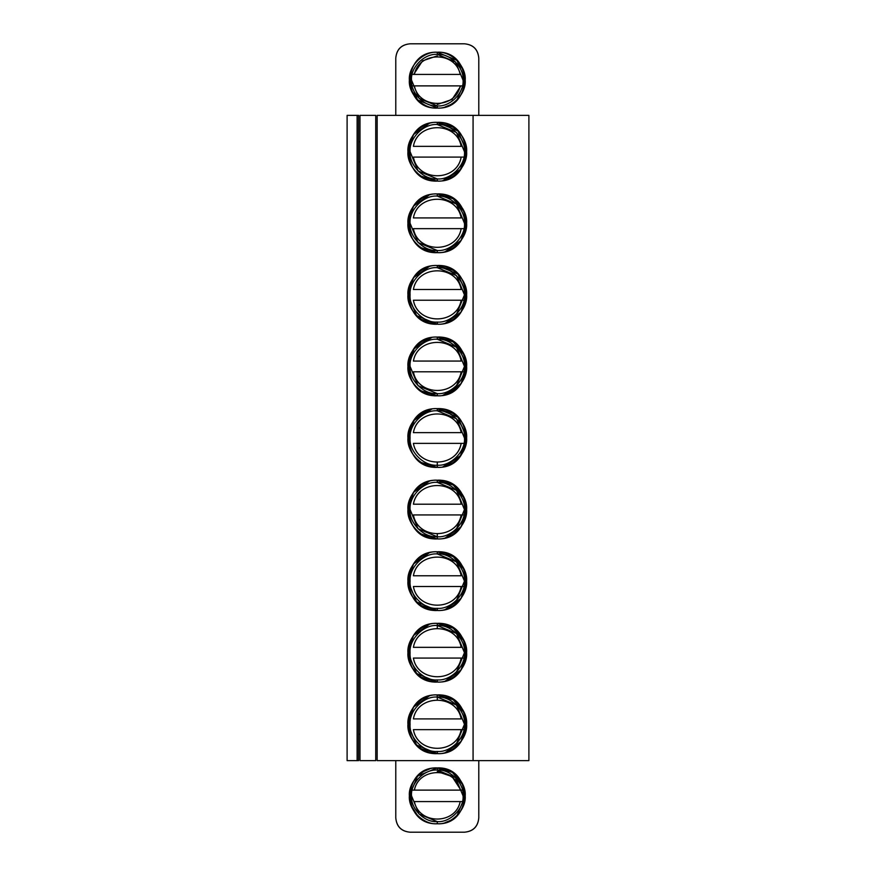 <?xml version="1.0" encoding="UTF-8"?>
<svg xmlns="http://www.w3.org/2000/svg" width="876" height="876" viewBox="0 0 876 876"><rect width="100%" height="100%" fill="white"/><g stroke="black" fill="none" stroke-linecap="round" stroke-linejoin="round"><path stroke-width="1.31" d="M347.104 115.369L358.558 115.369L347.104 115.369L347.104 760.631L347.104 115.369M347.104 760.631L357.123 760.631L357.123 115.369L357.123 760.631L358.558 760.631L358.558 115.369L358.558 760.631L347.104 760.631M437.288 699.793L437.288 696.935M461.17 729.642C456.922 754.532 417.644 754.532 413.406 729.642L464.094 729.642L413.406 729.642C417.502 754.532 457.075 754.532 461.17 729.642M461.17 718.911L413.406 718.911C417.644 694.011 456.922 694.011 461.17 718.911C457.075 694.022 417.502 694.022 413.406 718.911L461.17 718.911M461.17 586.504C456.922 611.404 417.644 611.404 413.406 586.504L464.094 586.504L413.406 586.504C417.502 611.393 457.075 611.393 461.17 586.504M461.17 575.773L413.406 575.773C417.644 550.873 456.922 550.873 461.17 575.773C457.075 550.884 417.502 550.884 413.406 575.773L461.17 575.773M437.288 462.473L437.288 465.342M461.17 443.365C456.922 468.266 417.644 468.266 413.406 443.365L464.094 443.365L413.406 443.365C417.502 468.255 457.075 468.255 461.17 443.365M461.17 432.635L413.406 432.635C417.644 407.734 456.922 407.734 461.17 432.635C457.075 407.745 417.502 407.745 413.406 432.635L461.17 432.635M461.17 228.658C456.922 253.558 417.644 253.558 413.406 228.658L464.094 228.658L413.406 228.658C417.502 253.547 457.075 253.547 461.17 228.658M461.17 217.927L413.406 217.927C417.644 193.027 456.922 193.027 461.17 217.927C457.075 193.038 417.502 193.038 413.406 217.927L461.17 217.927M461.17 371.796C456.922 396.697 417.644 396.697 413.406 371.796L464.094 371.796L413.406 371.796C417.502 396.686 457.075 396.686 461.17 371.796M461.17 361.065L413.406 361.065C417.644 336.165 456.922 336.165 461.17 361.065C457.075 336.176 417.502 336.176 413.406 361.065L461.17 361.065M461.17 300.227C456.922 325.127 417.644 325.127 413.406 300.227L464.094 300.227L413.406 300.227C417.502 325.116 457.075 325.116 461.17 300.227M461.17 289.496L413.406 289.496C417.644 264.596 456.922 264.596 461.17 289.496C457.075 264.607 417.502 264.607 413.406 289.496L461.17 289.496M461.17 157.089C456.922 181.989 417.644 181.989 413.406 157.089L464.094 157.089L413.406 157.089C417.502 181.978 457.075 181.978 461.17 157.089M461.17 146.358L413.406 146.358C417.644 121.468 456.922 121.468 461.17 146.358C457.075 121.468 417.502 121.468 413.406 146.358L461.17 146.358M437.288 534.042L437.288 536.911M461.17 514.935C456.922 539.835 417.644 539.835 413.406 514.935L464.094 514.935L413.406 514.935C417.502 539.824 457.075 539.824 461.17 514.935M461.17 504.204L413.406 504.204C417.644 479.303 456.922 479.303 461.17 504.204C457.075 479.314 417.502 479.314 413.406 504.204L461.17 504.204M437.288 628.234L437.288 625.365M461.17 658.073C456.922 682.973 417.644 682.973 413.406 658.073L464.094 658.073L413.406 658.073C417.502 682.962 457.075 682.962 461.17 658.073M461.17 647.342L413.406 647.342C417.644 622.442 456.922 622.442 461.17 647.342C457.075 622.453 417.502 622.453 413.406 647.342L461.17 647.342M359.992 233.312L358.558 233.312L359.992 233.312M359.992 213.273L358.558 213.273L359.992 213.273M359.992 115.369L375.738 115.369L359.992 115.369L359.992 760.631L359.992 115.369M377.162 115.369L528.896 115.369L377.162 115.369L377.162 760.631L377.162 115.369M395.777 115.369L395.777 58.112L395.777 115.369M478.789 58.112L478.789 115.369L478.789 58.112C477.946 49.417 473.171 44.643 464.477 43.8L410.088 43.8C401.394 44.643 396.62 49.417 395.777 58.112C396.565 49.363 401.339 44.588 410.088 43.8L464.477 43.8C473.237 44.588 478 49.363 478.789 58.112M359.992 141.704L358.558 141.704L359.992 141.704M358.558 161.742L359.992 161.742L358.558 161.742M409.377 80.132L417.545 99.897L437.288 108.066C401.274 109.796 401.274 50.512 437.288 52.242C473.292 50.512 473.292 109.796 437.288 108.066C451.096 109.314 466.448 93.962 465.2 80.154C466.448 66.346 451.096 50.994 437.288 52.242C423.469 50.994 408.128 66.346 409.377 80.154C408.128 93.962 423.469 109.314 437.288 108.066L437.288 105.919C424.531 107.08 410.351 92.889 411.523 80.132C410.384 67.397 424.542 53.239 437.288 54.389L437.288 52.242L437.288 54.389C450.034 53.239 464.214 67.419 463.054 80.176C464.192 92.922 450.023 107.069 437.288 105.919L437.288 108.066L438.285 108.055M437.288 122.454L437.288 122.377C422.769 121.074 406.628 137.203 407.942 151.723C406.628 166.243 422.769 182.383 437.288 181.069C451.797 182.383 467.937 166.243 466.623 151.723C467.937 137.203 451.797 121.074 437.288 122.377L437.288 124.534C450.746 123.308 465.714 138.288 464.477 151.745C465.682 165.192 450.735 180.138 437.288 178.923C423.82 180.138 408.862 165.17 410.088 151.701C408.884 138.255 423.831 123.319 437.288 124.534C423.831 123.319 408.873 138.266 410.088 151.723C408.873 165.181 423.831 180.138 437.288 178.923L437.288 181.069L437.288 178.923L418.049 170.951L410.088 151.701M466.623 151.603L460.207 170.043L443.015 180.5M437.409 181.069L438.329 181.047M417.294 244.765L416.538 244.043M407.942 223.479L412.881 206.999M437.091 193.946L437.288 193.946C422.769 192.643 406.628 208.773 407.942 223.292C406.628 237.812 422.769 253.952 437.288 252.638C451.797 253.952 467.937 237.812 466.623 223.292C467.937 208.773 451.797 192.643 437.288 193.946L437.288 196.093C450.746 194.877 465.714 209.857 464.477 223.314C465.682 236.761 450.735 251.708 437.288 250.492C423.82 251.708 408.862 236.739 410.088 223.27C408.884 209.824 423.831 194.888 437.288 196.093C423.831 194.877 408.873 209.835 410.088 223.292C408.873 236.75 423.831 251.708 437.288 250.492L437.288 252.638L437.288 250.492L418.049 242.521L410.088 223.27M437.409 252.638L438.329 252.616M409.388 81.15L409.727 75.752M456.308 59.732L457.294 60.707M460.864 65.218L463.295 70.036M465.2 80.034L457.009 60.411L437.288 52.242M429.021 123.571L413.527 134.51L407.942 151.701L408.512 157.461M420.995 176.131L436.96 181.069M445.555 179.876L461.039 168.948L466.623 151.756L466.065 145.985M453.571 127.316L437.398 122.377M429.021 195.14L413.527 206.079L407.942 223.27L408.512 229.03M420.995 247.7L436.96 252.638M445.555 251.445L461.039 240.517L466.623 223.325L466.065 217.555M453.571 198.885L437.398 193.946M445.15 106.938L450.79 104.583M457.009 99.897L465.2 80.187L464.652 74.701M464.477 151.723L456.516 132.495L437.31 124.534C423.82 123.308 408.862 138.288 410.088 151.745C408.884 165.192 423.831 180.138 437.288 178.923C450.746 180.138 465.693 165.181 464.477 151.723C465.693 138.266 450.735 123.319 437.288 124.534L456.516 132.495L464.477 151.745M464.477 223.281L456.516 204.064L437.31 196.093C423.82 194.877 408.862 209.857 410.088 223.314C408.884 236.761 423.831 251.708 437.288 250.492C450.746 251.708 465.693 236.75 464.477 223.292C465.693 209.835 450.735 194.877 437.288 196.093L456.516 204.064L464.477 223.314M463.054 80.176L455.498 61.933L437.288 54.389C424.531 53.239 410.373 67.408 411.523 80.154C410.373 92.9 424.531 107.069 437.288 105.919C450.034 107.069 464.203 92.9 463.054 80.154C464.203 67.408 450.034 53.239 437.288 54.389C450.034 53.239 464.203 67.408 463.054 80.154C464.203 92.9 450.034 107.069 437.288 105.919L419.067 98.386L411.523 80.132M464.4 212.08L453.155 198.611L437.288 193.946C475.142 192.14 475.142 254.456 437.288 252.638L438 252.627M411.775 166.232L409.738 161.83M462.791 137.214L464.827 141.616M466.623 151.668L458.017 130.962L437.288 122.377C475.142 120.57 475.142 182.887 437.288 181.069L437.288 178.923M411.775 237.801L409.738 233.399M462.791 208.784L464.827 213.186M437.288 193.946C399.434 192.14 399.434 254.456 437.288 252.638L437.288 250.492M417.556 99.897L411.085 89.768M457.009 60.411L463.492 70.54M437.288 122.377C399.434 120.57 399.434 182.887 437.288 181.069L438 181.058M412.497 167.425L409.935 162.367M407.964 152.774L412.881 135.43M358.558 284.842L359.992 284.842L358.558 284.842M358.558 304.881L359.992 304.881L358.558 304.881M358.558 356.412L359.992 356.412L358.558 356.412M358.558 376.45L359.992 376.45L358.558 376.45M358.558 427.981L359.992 427.981L358.558 427.981M358.558 448.019L359.992 448.019L358.558 448.019M358.558 499.55L359.992 499.55L358.558 499.55M358.558 519.588L359.992 519.588L358.558 519.588M358.558 571.119L359.992 571.119L358.558 571.119M358.558 591.158L359.992 591.158L358.558 591.158M417.294 602.611L416.538 601.889M407.942 581.325L412.881 564.834M437.091 551.792L437.288 551.792C422.769 550.478 406.628 566.619 407.942 581.138C406.628 595.658 422.769 611.787 437.288 610.484C451.797 611.787 467.937 595.658 466.623 581.138C467.937 566.619 451.797 550.478 437.288 551.792L437.288 553.939C450.746 552.723 465.714 567.692 464.477 581.16C465.682 594.607 450.735 609.543 437.288 608.338C423.82 609.554 408.862 594.574 410.088 581.117C408.884 567.67 423.831 552.723 437.288 553.939C423.831 552.723 408.873 567.681 410.088 581.138C408.873 594.596 423.831 609.554 437.288 608.338L437.288 610.484L437.288 608.338C423.831 609.554 408.873 594.596 410.088 581.138C408.873 567.681 423.831 552.723 437.288 553.939L456.516 561.91L464.477 581.16M457.283 559.665L458.038 560.388M437.409 610.484L438.329 610.462M412.465 525.217L416.779 530.549M437.091 480.223L437.288 480.223C422.769 478.909 406.628 495.05 407.942 509.569C406.628 524.089 422.769 540.218 437.288 538.915C451.797 540.218 467.937 524.089 466.623 509.569C467.937 495.05 451.797 478.909 437.288 480.223L437.288 482.369C450.746 481.154 465.714 496.123 464.477 509.591C465.682 523.038 450.735 537.973 437.288 536.769C423.82 537.984 408.862 523.005 410.088 509.547C408.884 496.101 423.831 481.165 437.288 482.369C423.831 481.154 408.873 496.112 410.088 509.569C408.873 523.027 423.831 537.984 437.288 536.769L437.288 538.915L437.288 536.769C423.831 537.984 408.873 523.027 410.088 509.569C408.873 496.112 423.831 481.154 437.288 482.369L456.516 490.341L464.477 509.591M457.283 488.096L458.038 488.819M437.409 538.915L438.329 538.893M412.465 453.648L416.779 458.98M407.964 439.051L412.881 421.695L407.964 439.051M437.288 408.72L437.288 408.654C422.769 407.34 406.628 423.48 407.942 438C406.628 452.52 422.769 468.66 437.288 467.346C451.797 468.66 467.937 452.52 466.623 438C467.937 423.48 451.797 407.34 437.288 408.654L437.288 410.8C450.746 409.585 465.714 424.564 464.477 438.022C465.682 451.469 450.735 466.404 437.288 465.2C423.82 466.415 408.862 451.436 410.088 437.978C408.884 424.531 423.831 409.596 437.288 410.8C423.831 409.585 408.873 424.542 410.088 438C408.873 451.458 423.831 466.415 437.288 465.2L437.288 467.346L437.288 465.2C423.831 466.415 408.873 451.458 410.088 438C408.873 424.542 423.831 409.585 437.288 410.8L456.516 418.772L464.477 438.022L456.516 418.772L437.31 410.8C450.735 409.585 465.693 424.542 464.477 438C465.693 451.458 450.746 466.415 437.288 465.2L437.288 467.346L438.329 467.324M466.623 437.88L458.017 417.239L437.288 408.654C475.142 406.836 475.142 469.164 437.288 467.346L437.31 467.346C399.434 469.164 399.434 406.836 437.288 408.654M407.942 366.551L414.359 348.111L431.561 337.654M437.288 337.15L437.288 337.085C422.769 335.782 406.628 351.911 407.942 366.431C406.628 380.95 422.769 397.091 437.288 395.777C451.797 397.091 467.937 380.95 466.623 366.431C467.937 351.911 451.797 335.782 437.288 337.085L437.288 339.231C450.746 338.016 465.714 352.995 464.477 366.453C465.682 379.899 450.735 394.835 437.288 393.631C423.82 394.846 408.862 379.877 410.088 366.409C408.884 352.962 423.831 338.026 437.288 339.231C423.831 338.016 408.873 352.973 410.088 366.431C408.873 379.888 423.831 394.846 437.288 393.631L437.288 395.777L437.288 393.631L418.049 385.659L410.088 366.409M457.283 344.958L458.038 345.681M437.409 395.777L438.329 395.755M407.942 295.048L412.881 278.568M437.091 265.516L437.288 265.516C422.769 264.213 406.628 280.342 407.942 294.862C406.628 309.381 422.769 325.522 437.288 324.208C451.797 325.522 467.937 309.381 466.623 294.862C467.937 280.342 451.797 264.213 437.288 265.516L437.288 267.662C450.746 266.446 465.714 281.426 464.477 294.884C465.682 308.33 450.735 323.277 437.288 322.061C423.82 323.277 408.862 308.308 410.088 294.84C408.884 281.393 423.831 266.457 437.288 267.662C423.831 266.446 408.873 281.404 410.088 294.862C408.873 308.319 423.831 323.277 437.288 322.061L437.288 324.208L437.288 322.061C423.831 323.277 408.873 308.319 410.088 294.862C408.873 281.404 423.831 266.446 437.288 267.662L456.516 275.633L464.477 294.884M457.283 273.389L458.038 274.111M466.623 294.675L458.017 274.1L437.288 265.516C475.142 263.709 475.142 326.025 437.288 324.208L438.329 324.186M437.409 324.208L437.288 322.061C450.746 323.277 465.693 308.319 464.477 294.862C465.693 281.404 450.735 266.446 437.288 267.662C423.82 266.446 408.862 281.426 410.088 294.884C408.884 308.33 423.831 323.277 437.288 322.061M429.021 552.986L413.527 563.914L407.942 581.106L408.512 586.876M420.995 605.546L436.96 610.473M445.555 609.291L461.039 598.363L466.623 581.16L466.065 575.401M453.571 556.731L437.398 551.792M429.021 481.417L413.527 492.345L407.942 509.547L408.512 515.307M420.995 533.977L436.96 538.915M445.555 537.722L461.039 526.794L466.623 509.591L466.065 503.831M453.571 485.162L437.398 480.223M416.538 417.25L429.021 409.848L413.527 420.776L407.942 437.978L408.512 443.738M420.995 462.408L436.96 467.346M445.555 466.152L461.039 455.224L466.623 438.022L466.065 432.262M453.571 413.592L437.398 408.654M429.021 338.278L413.527 349.206L407.942 366.409L408.512 372.169M420.995 390.838L436.96 395.777M445.555 394.583L461.039 383.655L466.623 366.453L466.065 360.693M453.571 342.023L437.398 337.085M429.021 266.709L413.527 277.637L407.942 294.84L408.512 300.599M420.995 319.269L436.96 324.208M445.555 323.014L461.039 312.086L466.623 294.894L466.065 289.124M453.571 270.454L437.398 265.516M407.942 581.204L416.549 601.9L437.288 610.484L437.288 608.338C450.746 609.554 465.693 594.596 464.477 581.138C465.693 567.681 450.735 552.723 437.288 553.939L456.516 561.91L464.477 581.117L456.516 600.367M410.088 509.58L418.049 528.797L437.266 536.769C450.746 537.984 465.693 523.027 464.477 509.569C465.693 496.112 450.735 481.154 437.288 482.369L456.516 490.341L464.477 509.547L456.516 528.797M464.4 355.218L453.155 341.75L437.288 337.085C475.142 335.267 475.142 397.595 437.288 395.777L437.288 393.631C450.746 394.846 465.693 379.888 464.477 366.431C465.693 352.973 450.735 338.016 437.288 339.231L456.516 347.203L464.477 366.453M411.775 595.647L409.738 591.245M411.775 524.078L409.738 519.676M464.4 498.356L453.155 484.888L437.288 480.223C475.142 478.405 475.142 540.733 437.288 538.915L437.288 536.769M411.775 452.509L409.738 448.107M407.942 438.022L414.359 419.681L431.561 409.223M462.791 423.491L464.827 427.893M466.623 437.978L460.207 456.319L443.015 466.777M411.775 380.94L409.738 376.538M407.942 366.496L412.881 350.137M458.028 387.181L443.015 395.207M456.516 385.67L464.477 366.409L456.516 347.203L437.31 339.231M411.775 309.37L409.738 304.968M407.942 294.927L416.549 315.623L437.288 324.208C399.434 326.025 399.434 263.709 437.288 265.516L437.288 265.581M456.516 314.101L464.477 294.84L456.516 275.633L437.31 267.662M464.4 569.926L453.155 556.457L437.288 551.792C475.142 549.975 475.142 612.291 437.288 610.484L438 610.473M407.964 510.62L412.881 493.265M359.992 760.631L375.738 760.631L375.738 115.369L375.738 760.631L359.992 760.631M377.162 760.631L473.073 760.631L473.073 115.369L473.073 760.631L528.896 760.631L528.896 115.369L528.896 760.631L377.162 760.631M437.288 610.484C399.434 612.291 399.434 549.975 437.288 551.792M437.288 538.915C399.434 540.733 399.434 478.405 437.288 480.223M437.288 395.777C399.434 397.595 399.434 335.267 437.288 337.085M407.942 652.894L416.549 673.469L437.31 682.054C399.434 683.86 399.434 621.544 437.288 623.362C475.142 621.544 475.142 683.86 437.288 682.054C451.797 683.357 467.937 667.227 466.623 652.708C467.937 638.188 451.797 622.048 437.288 623.362C422.769 622.048 406.628 638.188 407.942 652.708C406.628 667.227 422.769 683.357 437.288 682.054L437.288 679.907C423.82 681.123 408.862 666.143 410.088 652.686C408.884 639.239 423.831 624.292 437.288 625.508L437.288 623.362L437.288 625.508C450.746 624.292 465.714 639.261 464.477 652.73C465.682 666.176 450.735 681.112 437.288 679.907L437.288 682.054L438.329 682.032M437.409 753.623L437.288 753.623C399.434 755.43 399.434 693.113 437.288 694.931C475.142 693.113 475.142 755.43 437.288 753.623C451.797 754.926 467.937 738.797 466.623 724.277C467.937 709.757 451.797 693.617 437.288 694.931C422.769 693.617 406.628 709.757 407.942 724.277C406.628 738.797 422.769 754.926 437.288 753.623L437.288 751.466C423.82 752.692 408.862 737.712 410.088 724.255C408.884 710.808 423.831 695.862 437.288 697.077L437.288 694.931L437.288 697.077C450.746 695.862 465.714 710.83 464.477 724.299C465.682 737.745 450.735 752.681 437.288 751.466L437.288 753.623L438.329 753.601M478.789 760.631L478.789 817.888L478.789 760.631M395.777 817.888L395.777 760.631L395.777 817.888C396.62 826.583 401.394 831.357 410.088 832.2L464.477 832.2C473.171 831.357 477.946 826.583 478.789 817.888C478 826.637 473.237 831.412 464.477 832.2L410.088 832.2C401.339 831.412 396.565 826.637 395.777 817.888M358.558 642.688L359.992 642.688L358.558 642.688M358.558 662.727L359.992 662.727L358.558 662.727M358.558 714.258L359.992 714.258L358.558 714.258M358.558 734.296L359.992 734.296L358.558 734.296M437.463 823.758L437.288 823.758C401.274 825.488 401.274 766.204 437.288 767.934C473.292 766.204 473.292 825.488 437.288 823.758C451.096 825.006 466.448 809.654 465.2 795.846C466.448 782.038 451.096 766.686 437.288 767.934C423.469 766.686 408.128 782.038 409.377 795.846C408.128 809.654 423.469 825.006 437.288 823.758L437.288 821.611C424.531 822.761 410.351 808.581 411.523 795.824C410.384 783.078 424.542 768.931 437.288 770.081L437.288 767.934L437.288 770.081C450.034 768.92 464.214 783.111 463.054 795.868C464.192 808.603 450.023 822.761 437.288 821.611L437.288 823.758L438.285 823.736M437.288 623.427L437.288 625.508C423.831 624.292 408.873 639.25 410.088 652.708C408.873 666.165 423.831 681.123 437.288 679.907C423.831 681.112 408.873 666.165 410.088 652.708C408.873 639.25 423.831 624.292 437.288 625.508L456.516 633.479L464.477 652.73M457.283 631.235L458.038 631.957M407.942 724.397L416.549 745.038L437.288 753.623L437.288 751.466C423.831 752.681 408.873 737.734 410.088 724.277C408.873 710.819 423.831 695.862 437.288 697.077C423.831 695.862 408.873 710.819 410.088 724.277C408.873 737.734 423.831 752.681 437.288 751.466C450.746 752.681 465.693 737.734 464.477 724.277C465.693 710.819 450.735 695.862 437.288 697.077L456.516 705.049L464.477 724.299M437.091 694.931L437.288 697.077L456.516 705.049L464.477 724.255L456.516 743.505M457.283 702.804L458.038 703.527M437.102 767.934L417.545 776.103M429.021 624.555L413.527 635.483L407.942 652.675L408.512 658.445M420.995 677.115L436.96 682.043M445.555 680.86L461.039 669.921L466.623 652.73L466.065 646.97M453.571 628.3L437.398 623.362M429.021 696.124L413.527 707.052L407.942 724.244L408.512 730.015M420.995 748.684L436.96 753.612M445.555 752.429L461.039 741.49L466.623 724.299L466.065 718.539M453.571 699.869L437.398 694.931M429.415 769.062L423.776 771.417M417.556 776.103L409.377 795.813L409.913 801.299M445.15 822.63L450.79 820.275M457.009 815.589L465.2 795.868L464.652 790.382M437.288 679.907C450.746 681.112 465.693 666.165 464.477 652.708C465.693 639.25 450.735 624.292 437.288 625.508C423.82 624.292 408.862 639.261 410.088 652.73C408.884 666.176 423.831 681.112 437.288 679.907L437.288 682.054M411.523 795.846L419.067 814.067L437.288 821.611C424.542 822.761 410.373 808.592 411.523 795.846C410.373 783.1 424.531 768.931 437.288 770.081C424.542 768.931 410.373 783.1 411.523 795.846C410.373 808.592 424.542 822.761 437.288 821.611C450.034 822.761 464.203 808.592 463.054 795.846C464.203 783.1 450.034 768.931 437.288 770.081L455.498 777.614L463.054 795.835M418.268 816.268L417.272 815.293M413.702 810.782L411.271 805.964M409.388 796.842L409.727 791.444M463.075 785.181L452.377 772.358L437.288 768M411.775 667.216L409.738 662.814M456.516 671.936L464.477 652.686L456.516 633.479L437.31 625.508M411.775 738.786L409.738 734.384M417.556 815.589L411.085 805.46M457.009 776.103L463.492 786.232M437.288 753.623L438 753.612M464.4 713.064L453.155 699.595L437.288 694.931M412.497 739.979L409.935 734.92M407.964 725.317L412.881 707.972M464.4 641.495L453.155 628.026L437.288 623.362M412.497 668.41L409.935 663.351M407.964 653.748L412.881 636.403M437.288 55.856L422.539 60.849L413.669 74.427M460.896 790.119L452.038 776.541L437.288 771.548M460.896 85.881L452.049 99.459L437.288 104.452M463.141 790.119L414.37 790.119C418.925 766.785 455.64 766.785 460.196 790.119L463.141 790.119M411.435 790.119L460.196 790.119C455.783 766.796 418.783 766.796 414.37 790.119M460.196 801.573C455.64 824.896 418.925 824.896 414.37 801.573L460.196 801.573L414.37 801.573C418.783 824.885 455.783 824.885 460.196 801.573L463.141 801.573M414.37 74.427C418.925 51.104 455.64 51.104 460.196 74.427L411.435 74.427L460.196 74.427C455.783 51.115 418.783 51.115 414.37 74.427M463.141 85.881L460.196 85.881C455.64 109.215 418.925 109.215 414.37 85.881L460.196 85.881L414.37 85.881C418.783 109.204 455.783 109.204 460.196 85.881M411.435 85.881L414.37 85.881"/></g></svg>
